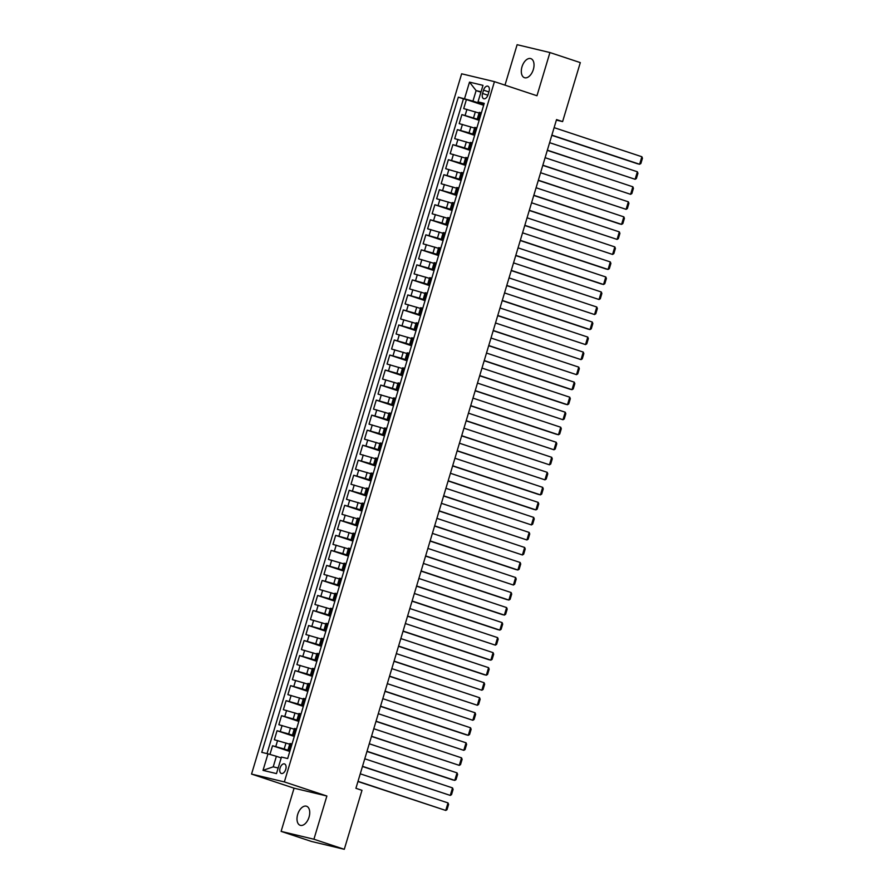<?xml version="1.0" encoding="UTF-8"?>
<svg xmlns="http://www.w3.org/2000/svg" width="894" height="894" viewBox="0 0 894 894"><rect width="100%" height="100%" fill="white"/><g stroke="black" fill="none" stroke-linecap="round" stroke-linejoin="round"><path stroke-width="1.34" d="M309.045 817.127A10.046 5.822 -71.6 0 0 306.53 806.232A10.046 5.822 -71.6 0 0 297.691 814.412A10.046 5.822 -71.6 0 0 300.205 825.307A10.046 5.822 -71.6 0 0 309.045 817.127M533.338 69.508A10.046 5.822 -71.6 0 0 530.835 58.624A10.046 5.822 -71.6 0 0 521.995 66.804A10.046 5.822 -71.6 0 0 524.499 77.7A10.046 5.822 -71.6 0 0 533.338 69.508M285.745 769.365A5.029 2.905 -71.6 0 0 284.493 763.923A5.029 2.905 -71.6 0 0 280.079 768.013A5.029 2.905 -71.6 0 0 281.331 773.455A5.029 2.905 -71.6 0 0 285.745 769.365M281.107 831.386L313.917 839.231L326.88 796.018L294.07 788.184L281.107 831.386L311.47 841.455L344.291 849.3L361.981 790.318L355.913 788.307L556.537 119.584L562.605 121.595L580.307 62.614L549.933 52.545L517.123 44.7L504.987 85.142M294.07 788.184L251.549 774.081L461.639 73.8L494.449 81.645L284.359 781.915L251.549 774.081M479.061 113.057L463.707 108.587L466.411 99.569L483.654 105.291M479.318 119.74L461.896 114.6L479.139 120.321M461.896 114.6L459.192 123.618L474.558 128.077M470.043 143.107L454.688 138.637L457.393 129.63L474.636 135.34M465.539 158.137L450.174 153.667L452.889 144.649L470.121 150.371M461.036 173.168L445.67 168.698L448.375 159.68L465.618 165.401M456.521 188.187L441.167 183.728L443.871 174.71L461.114 180.432M452.018 203.217L436.652 198.747L439.356 189.729L456.599 195.451M447.503 218.248L432.148 213.778L434.853 204.76L452.096 210.481M442.999 233.267L427.634 228.808L430.338 219.79L447.581 225.512M438.485 248.297L423.13 243.838L425.835 234.82L443.078 240.531M433.981 263.328L418.615 258.858L421.32 249.839L438.563 255.561M429.478 278.358L414.112 273.888L416.816 264.87L434.059 270.591M424.963 293.377L409.597 288.918L412.313 279.9L429.556 285.622M420.459 308.408L405.094 303.938L407.798 294.931L425.041 300.641M415.945 323.438L400.59 318.968L403.295 309.95L420.538 315.671M411.441 338.468L396.076 333.998L398.78 324.98L416.023 330.702M406.926 353.488L391.572 349.029L394.276 340.011L411.519 345.732M402.423 368.518L387.057 364.048L389.762 355.041L407.005 360.751M397.908 383.548L382.554 379.078L385.258 370.06L402.501 375.782M393.405 398.579L378.039 394.109L380.743 385.091L397.986 390.812M388.901 413.598L373.536 409.139L376.24 400.121L393.483 405.842M384.386 428.628L369.032 424.158L371.736 415.14L388.979 420.862M379.883 443.659L364.517 439.189L367.222 430.17L384.465 435.892M375.368 458.678L360.014 454.219L362.718 445.201L379.961 450.922M370.865 473.708L355.499 469.249L358.203 460.231L375.446 465.942M366.35 488.739L350.996 484.269L353.7 475.25L370.943 480.972M361.846 503.769L346.481 499.299L349.185 490.281L366.428 496.002M357.343 518.788L341.977 514.329L344.682 505.311L361.925 511.033M352.828 533.819L337.463 529.349L340.178 520.342L357.421 526.052M348.325 548.849L332.959 544.379L335.663 535.361L352.906 541.082M343.81 563.879L328.456 559.409L331.16 550.391L348.403 556.113M339.307 578.899L323.941 574.44L326.645 565.421L343.888 571.143M334.792 593.929L319.437 589.459L322.142 580.452L339.385 586.162M330.288 608.959L314.923 604.489L317.627 595.471L334.87 601.193M325.774 623.99L310.419 619.52L313.123 610.501L330.367 616.223M321.27 639.009L305.904 634.55L308.609 625.532L325.852 631.253M316.767 654.039L301.401 649.569L304.105 640.551L321.348 646.273M312.252 669.07L296.897 664.6L299.602 655.581L316.845 661.303M307.748 684.089L292.383 679.63L295.087 670.612L312.33 676.333M303.234 699.119L287.879 694.649L290.584 685.642L307.827 691.353M298.73 714.15L283.364 709.68L286.069 700.661L303.312 706.383M294.215 729.18L278.861 724.71L281.565 715.692L298.808 721.413M289.712 744.199L274.346 739.74L277.051 730.722L294.294 736.444M483.542 90.149L482.548 93.457A4.872 2.816 -71.6 0 0 483.766 98.731A4.872 2.816 -71.6 0 0 488.046 94.764L489.04 91.456A4.872 2.816 -71.6 0 0 487.822 86.182A4.872 2.816 -71.6 0 0 483.542 90.149L488.895 91.926M480.927 92.194L476.111 90.596L472.948 101.111L458.331 97.167L261.763 752.357L267.976 753.843L263.015 770.371L276.492 773.601L281.454 757.062L287.667 758.548L484.235 103.358L478.022 101.871L483.989 104.185M464.545 98.653L469.506 82.125L482.983 85.343L478.022 101.871M289.958 750.893L284.191 748.982L285.991 742.97M294.472 735.863L288.695 733.952L290.505 727.939M298.976 720.843L293.21 718.921L295.009 712.92M303.491 705.813L297.713 703.902L299.524 697.89M307.994 690.783L302.228 688.872L304.027 682.86M312.498 675.763L306.731 673.841L308.531 667.829M317.012 660.733L311.246 658.822L313.045 652.81M321.516 645.703L315.75 643.792L317.549 637.78M326.031 630.672L320.253 628.761L322.063 622.749M330.534 615.653L324.768 613.731L326.567 607.719M335.049 600.623L329.271 598.712L331.082 592.7M339.552 585.592L333.786 583.681L335.585 577.669M344.067 570.562L338.29 568.651L340.1 562.639M348.571 555.543L342.804 553.621L344.603 547.609M353.074 540.512L347.308 538.601L349.107 532.589M357.589 525.482L351.811 523.571L353.622 517.559M362.092 510.452L356.326 508.541L358.125 502.529M366.607 495.432L360.83 493.51L362.64 487.509M371.111 480.402L365.344 478.491L367.143 472.479M375.625 465.372L369.848 463.461L371.658 457.449M380.129 450.352L374.362 448.43L376.162 442.418M384.643 435.322L378.866 433.411L380.665 427.399M389.147 420.292L383.381 418.381L385.18 412.369M393.651 405.261L387.884 403.35L389.683 397.338M398.165 390.242L392.388 388.32L394.198 382.308M402.669 375.212L396.902 373.301L398.702 367.289M407.183 360.181L401.406 358.271L403.216 352.258M411.687 345.151L405.921 343.24L407.72 337.228M416.202 330.132L410.424 328.21L412.235 322.209M420.705 315.101L414.939 313.191L416.738 307.178M425.209 300.071L419.442 298.16L421.242 292.148M429.723 285.052L423.946 283.13L425.756 277.118M434.227 270.022L428.461 268.099L430.26 262.098M438.742 254.991L432.964 253.08L434.775 247.068M443.245 239.961L437.479 238.05L439.278 232.038M447.76 224.942L441.982 223.019L443.793 217.007M452.263 209.911L446.497 208L448.296 201.988M456.778 194.881L451.001 192.97L452.811 186.958M461.282 179.85L455.515 177.94L457.315 171.927M465.785 164.831L460.019 162.909L461.818 156.897M470.3 149.801L464.522 147.89L466.333 141.878M474.803 134.77L469.037 132.86L470.836 126.847M466.411 99.569L463.438 98.865L267.004 753.608M284.191 748.982L272.547 745.752L269.943 754.424M277.051 730.722L288.695 733.952M281.565 715.692L293.21 718.921M286.069 700.661L297.713 703.902M290.584 685.642L302.228 688.872M295.087 670.612L306.731 673.841M299.602 655.581L311.246 658.822M304.105 640.551L315.75 643.792M308.609 625.532L320.253 628.761M313.123 610.501L324.768 613.731M317.627 595.471L329.271 598.712M322.142 580.452L333.786 583.681M326.645 565.421L338.29 568.651M331.16 550.391L342.804 553.621M335.663 535.361L347.308 538.601M340.178 520.342L351.811 523.571M344.682 505.311L356.326 508.541M349.185 490.281L360.83 493.51M353.7 475.25L365.344 478.491M358.203 460.231L369.848 463.461M362.718 445.201L374.362 448.43M367.222 430.17L378.866 433.411M371.736 415.14L383.381 418.381M376.24 400.121L387.884 403.35M380.743 385.091L392.388 388.32M385.258 370.06L396.902 373.301M389.762 355.041L401.406 358.271M394.276 340.011L405.921 343.24M398.78 324.98L410.424 328.21M403.295 309.95L414.939 313.191M407.798 294.931L419.442 298.16M412.313 279.9L423.946 283.13M416.816 264.87L428.461 268.099M421.32 249.839L432.964 253.08M425.835 234.82L437.479 238.05M430.338 219.79L441.982 223.019M434.853 204.76L446.497 208M439.356 189.729L451.001 192.97M443.871 174.71L455.515 177.94M448.375 159.68L460.019 162.909M452.889 144.649L464.522 147.89M457.393 129.63L469.037 132.86M479.586 118.824L477.463 118.399L479.475 119.204M481.397 112.812L479.262 112.387L477.463 118.399M476.882 127.842L474.759 127.417L472.948 133.429L475.083 133.854M472.378 142.872L470.244 142.448L468.445 148.46L470.579 148.885M467.864 157.892L465.74 157.467L463.93 163.479L466.065 163.904M463.36 172.922L461.226 172.497L459.427 178.509L461.561 178.934M458.857 187.952L456.722 187.528L454.923 193.54L457.046 193.964M454.342 202.983L452.219 202.558L450.408 208.559L452.543 208.995M449.838 218.002L447.704 217.577L445.905 223.589L448.028 224.014M445.324 233.032L443.2 232.608L441.39 238.62L443.525 239.044M440.82 248.063L438.686 247.638L436.887 253.65L439.01 254.075M436.306 263.093L434.182 262.668L432.372 268.669L434.506 269.094M431.802 278.112L429.668 277.688L427.868 283.7L430.003 284.124M427.298 293.143L425.164 292.718L423.365 298.73L425.488 299.155M422.784 308.173L420.649 307.748L418.85 313.76L420.985 314.185M418.28 323.203L416.146 322.768L414.347 328.78L416.47 329.204M413.766 338.223L411.642 337.798L409.832 343.81L411.966 344.235M409.262 353.253L407.128 352.828L405.328 358.84L407.452 359.265M404.747 368.283L402.624 367.859L400.814 373.871L402.948 374.295M400.244 383.302L398.109 382.878L396.31 388.89L398.445 389.315M395.729 398.333L393.606 397.908L391.796 403.92L393.93 404.345M391.226 413.363L389.091 412.939L387.292 418.951L389.426 419.375M386.722 428.394L384.588 427.969L382.788 433.97L384.912 434.406M382.207 443.413L380.084 442.988L378.274 449L380.408 449.425M377.704 458.443L375.569 458.019L373.77 464.031L375.893 464.455M373.189 473.474L371.066 473.049L369.256 479.061L371.39 479.486M368.686 488.504L366.551 488.068L364.752 494.08L366.875 494.505M364.171 503.523L362.048 503.098L360.237 509.111L362.372 509.535M359.667 518.554L357.533 518.129L355.734 524.141L357.868 524.566M355.153 533.584L353.029 533.159L351.23 539.171L353.353 539.596M350.649 548.614L348.515 548.178L346.716 554.191L348.85 554.615M346.146 563.633L344.011 563.209L342.212 569.221L344.335 569.646M341.631 578.664L339.508 578.239L337.697 584.251L339.832 584.676M337.127 593.694L334.993 593.27L333.194 599.282L335.317 599.706M332.613 608.713L330.489 608.289L328.679 614.301L330.814 614.726M328.109 623.744L325.975 623.319L324.176 629.331L326.299 629.756M323.594 638.774L321.471 638.35L319.661 644.362L321.795 644.786M319.091 653.805L316.957 653.38L315.157 659.381L317.292 659.817M314.587 668.824L312.453 668.399L310.654 674.411L312.777 674.836M310.073 683.854L307.949 683.429L306.139 689.442L308.274 689.866M305.569 698.884L303.435 698.46L301.636 704.472L303.759 704.897M301.054 713.915L298.931 713.479L297.121 719.491L299.255 719.916M296.551 728.934L294.417 728.509L292.617 734.522L294.741 734.946M292.036 743.964L289.913 743.54L288.103 749.552L290.237 749.977M483.822 104.721L472.948 101.111M313.917 839.231L344.291 849.3M326.88 796.018L284.359 781.915M494.449 81.645L536.97 95.747L549.933 52.545M556.381 120.109L562.605 121.595M481.05 91.769L476.111 90.596L469.506 82.125M281.208 757.9L276.38 756.302L273.229 766.828L278.179 768.002M463.438 98.865L458.331 97.167M272.547 745.752L289.79 751.463M474.971 134.234L472.948 133.429M470.456 149.264L468.445 148.46M465.953 164.284L463.93 163.479M461.438 179.314L459.427 178.509M456.935 194.344L454.923 193.54M452.431 209.375L450.408 208.559M447.916 224.394L445.905 223.589M443.413 239.424L441.39 238.62M438.898 254.455L436.887 253.65M434.395 269.474L432.372 268.669M429.88 284.504L427.868 283.7M425.376 299.535L423.365 298.73M420.873 314.565L418.85 313.76M416.358 329.584L414.347 328.78M411.855 344.615L409.832 343.81M407.34 359.645L405.328 358.84M402.836 374.675L400.814 373.871M398.322 389.695L396.31 388.89M393.818 404.725L391.796 403.92M389.303 419.755L387.292 418.951M384.8 434.786L382.788 433.97M380.296 449.805L378.274 449M375.782 464.835L373.77 464.031M371.278 479.866L369.256 479.061M366.763 494.885L364.752 494.08M362.26 509.915L360.237 509.111M357.745 524.946L355.734 524.141M353.242 539.976L351.23 539.171M348.727 554.995L346.716 554.191M344.224 570.026L342.212 569.221M339.72 585.056L337.697 584.251M335.205 600.086L333.194 599.282M330.702 615.106L328.679 614.301M326.187 630.136L324.176 629.331M321.684 645.166L319.661 644.362M317.169 660.197L315.157 659.381M312.665 675.216L310.654 674.411M308.162 690.246L306.139 689.442M303.647 705.277L301.636 704.472M299.144 720.296L297.121 719.491M294.629 735.326L292.617 734.522M267.976 753.843L276.38 756.302M290.125 750.357L288.103 749.552M263.015 770.371L273.229 766.828M554.112 127.641L641.881 156.752L639.623 164.261L637.411 163.736L551.81 135.34M551.866 135.15L639.623 164.261L640.875 163.501L642.451 158.238L641.881 156.752M549.609 142.671L637.366 171.782L635.12 179.292L547.296 150.371M547.351 150.181L635.12 179.292L636.372 178.532L637.947 173.268L637.366 171.782M545.105 157.69L632.863 186.801L630.605 194.322L542.792 165.39M542.848 165.211L630.605 194.322L631.857 193.562L633.433 188.299L632.863 186.801M540.591 172.721L628.348 201.832L626.102 209.341L538.277 180.42M538.333 180.23L626.102 209.341L627.353 208.581L628.929 203.329L628.348 201.832M536.087 187.751L623.844 216.862L621.587 224.372L619.374 223.846L533.774 195.451M533.83 195.261L621.587 224.372L622.839 223.612L624.414 218.348L623.844 216.862M531.572 202.782L619.33 231.892L617.084 239.402L529.259 210.481M529.326 210.291L617.084 239.402L618.335 238.642L619.911 233.379L619.33 231.892M527.069 217.801L614.826 246.912L612.569 254.432L524.756 225.5M524.812 225.322L612.569 254.432L613.82 253.661L615.407 248.409L614.826 246.912M522.554 232.831L610.323 261.942L608.065 269.452L605.841 268.926L520.252 240.531M520.308 240.341L608.065 269.452L609.317 268.692L610.893 263.439L610.323 261.942M518.051 247.862L605.808 276.972L603.551 284.482L601.338 283.957L515.737 255.561M515.793 255.371L603.551 284.482L604.802 283.722L606.389 278.459L605.808 276.972M513.536 262.892L601.304 291.992L599.047 299.512L511.234 270.591M511.29 270.401L599.047 299.512L600.299 298.752L601.874 293.489L601.304 291.992M509.032 277.911L596.79 307.022L594.544 314.543L506.719 285.611M506.775 285.432L594.544 314.543L595.795 313.772L597.371 308.519L596.79 307.022M504.529 292.941L592.286 322.052L590.029 329.562L587.816 329.037L502.216 300.641M502.272 300.451L590.029 329.562L591.28 328.802L592.856 323.539L592.286 322.052M500.014 307.972L587.771 337.083L585.525 344.592L497.701 315.671M497.757 315.481L585.525 344.592L586.777 343.832L588.353 338.569L587.771 337.083M495.511 322.991L583.268 352.102L581.011 359.623L493.197 330.702M493.253 330.512L581.011 359.623L582.262 358.863L583.838 353.599L583.268 352.102M490.996 338.021L578.764 367.132L576.507 374.653L488.694 345.721M488.75 345.542L576.507 374.653L577.759 373.882L579.334 368.63L578.764 367.132M486.492 353.052L574.25 382.163L571.992 389.672L569.78 389.147L484.179 360.751M484.235 360.561L571.992 389.672L573.244 388.912L574.831 383.649L574.25 382.163M481.978 368.082L569.746 397.193L567.489 404.703L565.276 404.177L479.676 375.782M479.732 375.592L567.489 404.703L568.74 403.943L570.316 398.679L569.746 397.193M477.474 383.101L565.231 412.212L562.974 419.733L475.161 390.801M475.217 390.622L562.974 419.733L564.237 418.962L565.813 413.71L565.231 412.212M472.971 398.132L560.728 427.243L558.471 434.752L556.258 434.227L470.657 405.831M470.713 405.641L558.471 434.752L559.722 433.992L561.298 428.74L560.728 427.243M468.456 413.162L556.213 442.273L553.967 449.783L466.143 420.862M466.199 420.672L553.967 449.783L555.219 449.023L556.794 443.759L556.213 442.273M463.952 428.192L551.71 457.303L549.452 464.813L461.639 435.892M461.695 435.702L549.452 464.813L550.704 464.053L552.28 458.79L551.71 457.303M459.438 443.212L547.195 472.323L544.949 479.843L457.125 450.911M457.18 450.732L544.949 479.843L546.2 479.072L547.776 473.82L547.195 472.323M454.934 458.242L542.692 487.353L540.434 494.863L538.222 494.337L452.621 465.942M452.677 465.752L540.434 494.863L541.686 494.103L543.273 488.85L542.692 487.353M450.42 473.272L538.188 502.383L535.931 509.893L533.707 509.368L448.117 480.972M448.173 480.782L535.931 509.893L537.182 509.133L538.758 503.87L538.188 502.383M445.916 488.292L533.673 517.402L531.416 524.923L443.603 496.002M443.659 495.812L531.416 524.923L532.668 524.163L534.254 518.9L533.673 517.402M441.401 503.322L529.17 532.433L526.912 539.954L439.099 511.022M439.155 510.843L526.912 539.954L528.164 539.183L529.74 533.93L529.17 532.433M436.898 518.352L524.655 547.463L522.409 554.973L434.585 526.052M434.64 525.862L522.409 554.973L523.66 554.213L525.236 548.95L524.655 547.463M432.394 533.383L520.152 562.494L517.894 570.003L515.682 569.478L430.081 541.082M430.137 540.892L517.894 570.003L519.146 569.243L520.721 563.98L520.152 562.494M427.88 548.402L515.637 577.513L513.391 585.034L425.566 556.113M425.622 555.923L513.391 585.034L514.642 584.274L516.218 579.01L515.637 577.513M423.376 563.432L511.133 592.543L508.876 600.053L506.663 599.528L421.063 571.132M421.119 570.953L508.876 600.053L510.128 599.293L511.703 594.041L511.133 592.543M418.861 578.463L506.619 607.574L504.372 615.083L502.149 614.558L416.559 586.162M416.615 585.972L504.372 615.083L505.624 614.323L507.2 609.06L506.619 607.574M414.358 593.493L502.115 622.604L499.858 630.114L497.645 629.588L412.045 601.193M412.1 601.003L499.858 630.114L501.109 629.354L502.696 624.09L502.115 622.604M409.843 608.512L497.612 637.623L495.354 645.144L407.541 616.212M407.597 616.033L495.354 645.144L496.606 644.373L498.181 639.121L497.612 637.623M405.34 623.543L493.097 652.654L490.84 660.163L488.627 659.638L403.026 631.242M403.082 631.052L490.84 660.163L492.102 659.403L493.678 654.151L493.097 652.654M400.836 638.573L488.593 667.684L486.336 675.193L484.123 674.668L398.523 646.273M398.579 646.083L486.336 675.193L487.588 674.434L489.163 669.17L488.593 667.684M396.321 653.603L484.079 682.714L481.832 690.224L394.008 661.303M394.064 661.113L481.832 690.224L483.084 689.464L484.66 684.201L484.079 682.714M391.818 668.623L479.575 697.733L477.318 705.254L389.505 676.322M389.56 676.143L477.318 705.254L478.569 704.483L480.145 699.231L479.575 697.733M387.303 683.653L475.06 712.764L472.814 720.273L384.99 691.353M385.046 691.163L472.814 720.273L474.066 719.514L475.642 714.25L475.06 712.764M382.8 698.683L470.557 727.794L468.3 735.304L466.087 734.779L380.486 706.383M380.542 706.193L468.3 735.304L469.551 734.544L471.138 729.28L470.557 727.794M378.285 713.703L466.053 742.813L463.796 750.334L375.983 721.413M376.039 721.223L463.796 750.334L465.048 749.574L466.623 744.311L466.053 742.813M373.781 728.733L461.539 757.844L459.281 765.365L371.468 736.433M371.524 736.254L459.281 765.365L460.533 764.594L462.12 759.341L461.539 757.844M369.267 743.763L457.035 772.874L454.778 780.384L452.565 779.859L366.965 751.463M367.021 751.273L454.778 780.384L456.029 779.624L457.605 774.36L457.035 772.874M364.763 758.794L452.52 787.905L450.274 795.414L362.45 766.493M362.506 766.303L450.274 795.414L451.526 794.654L453.102 789.391L452.52 787.905M360.26 773.813L448.017 802.924L445.76 810.445L357.946 781.524M358.002 781.334L445.76 810.445L447.011 809.685L448.587 804.421L448.017 802.924M473.541 117.829L475.351 111.817M465.137 115.371L466.936 109.359M275.788 746.524L277.587 740.511M280.291 731.493L282.091 725.481M284.795 716.463L286.605 710.451M289.31 701.444L291.109 695.431M293.813 686.413L295.623 680.401M298.328 671.383L300.127 665.371M302.831 656.352L304.642 650.351M307.346 641.333L309.145 635.321M311.85 626.303L313.649 620.291M316.364 611.272L318.163 605.26M320.868 596.242L322.667 590.241M325.371 581.223L327.182 575.211M329.886 566.193L331.685 560.18M334.39 551.162L336.2 545.15M338.904 536.143L340.703 530.131M343.408 521.113L345.218 515.1M347.922 506.082L349.722 500.07M352.426 491.052L354.225 485.04M356.941 476.033L358.74 470.021M361.444 461.002L363.243 454.99M365.948 445.972L367.758 439.96M370.462 430.942L372.262 424.941M374.966 415.922L376.776 409.91M379.481 400.892L381.28 394.88M383.984 385.862L385.795 379.849M388.499 370.842L390.298 364.83M393.002 355.812L394.802 349.8M397.506 340.782L399.316 334.769M402.021 325.751L403.82 319.739M406.524 310.732L408.334 304.72M411.039 295.702L412.838 289.69M415.542 280.671L417.353 274.659M420.057 265.641L421.856 259.629M424.561 250.622L426.36 244.61M429.075 235.591L430.874 229.579M433.579 220.561L435.378 214.549M438.082 205.531L439.893 199.53M442.597 190.511L444.396 184.499M447.101 175.481L448.911 169.469M451.615 160.451L453.414 154.438M456.119 145.431L457.929 139.419M460.633 130.401L462.433 124.389M478.614 118.589L480.424 112.577M474.111 133.619L475.91 127.607M469.596 148.65L471.406 142.638M465.092 163.68L466.892 157.668M460.589 178.699L462.388 172.687M456.074 193.73L457.873 187.718M451.571 208.76L453.37 202.748M447.056 223.779L448.866 217.778M442.552 238.81L444.352 232.798M438.038 253.84L439.848 247.828M433.534 268.87L435.333 262.858M429.019 283.89L430.83 277.889M424.516 298.92L426.315 292.908M420.012 313.95L421.812 307.938M415.498 328.981L417.308 322.969M410.994 344L412.793 337.988M406.479 359.03L408.29 353.018M401.976 374.061L403.775 368.049M397.461 389.091L399.272 383.079M392.958 404.11L394.757 398.098M388.454 419.141L390.253 413.129M383.939 434.171L385.739 428.159M379.436 449.19L381.235 443.189M374.921 464.221L376.732 458.209M370.418 479.251L372.217 473.239M365.903 494.281L367.713 488.269M361.399 509.301L363.199 503.288M356.885 524.331L358.695 518.319M352.381 539.361L354.18 533.349M347.878 554.392L349.677 548.38M343.363 569.411L345.173 563.399M338.86 584.441L340.659 578.429M334.345 599.472L336.155 593.46M329.841 614.502L331.64 608.49M325.327 629.521L327.137 623.509M320.823 644.552L322.622 638.539M316.32 659.582L318.119 653.57M311.805 674.601L313.604 668.6M307.301 689.632L309.101 683.619M302.787 704.662L304.597 698.65M298.283 719.692L300.082 713.68M293.768 734.712L295.579 728.699M289.265 749.742L291.064 743.73M487.889 95.222L482.548 93.457"/></g></svg>
